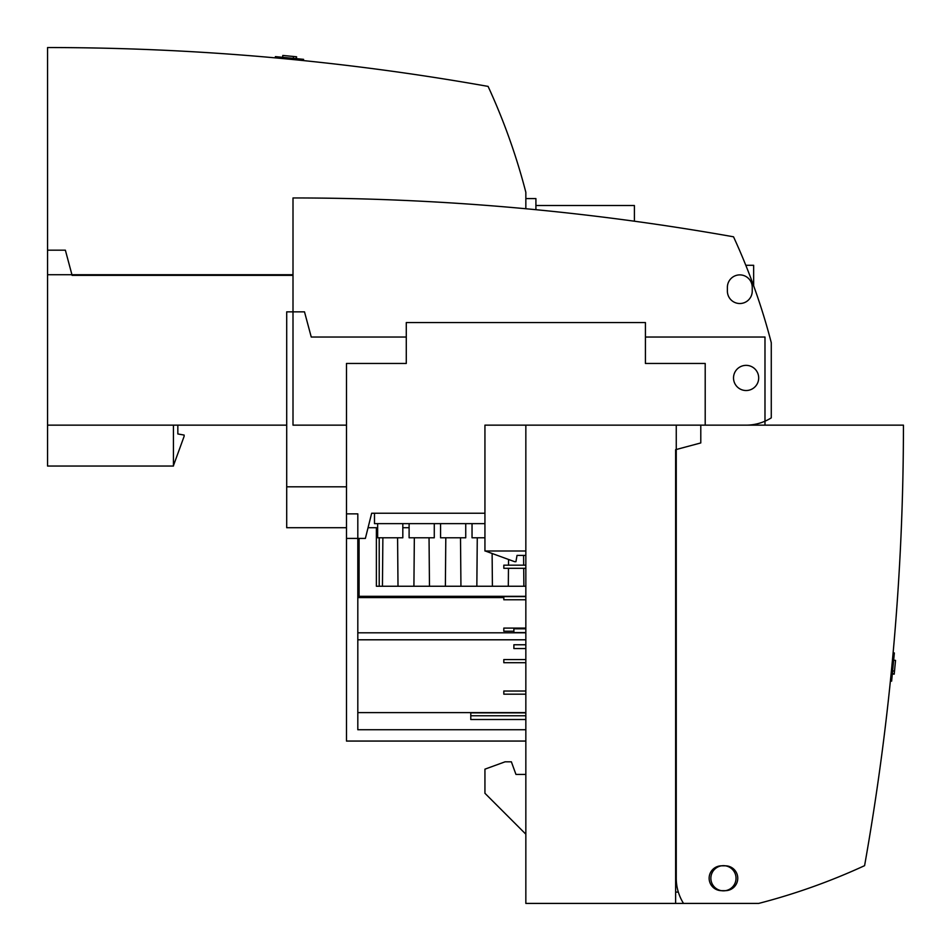 <?xml version="1.0" encoding="UTF-8"?>
<svg xmlns="http://www.w3.org/2000/svg" width="951" height="951" viewBox="0 0 951 951"><rect width="100%" height="100%" fill="white"/><g stroke="black" fill="none" stroke-linecap="round" stroke-linejoin="round"><path stroke-width="1.43" d="M286.703 425.145L47.562 425.145L47.562 466.049L173.427 466.049L173.427 425.145M160.838 274.732L160.838 275.362L183.495 275.362L183.495 274.732M277.264 274.732L277.264 275.362L293.003 275.362L72.11 275.362L65.369 250.184L47.562 250.184L47.562 425.145M173.427 465.717L184.125 436.319L184.125 435.059L177.837 433.953L177.837 425.145M525.844 198.581L525.844 208.744L525.844 198.581L535.912 198.581L535.912 209.707L535.912 198.581L525.844 198.581L525.844 192.292A629.312 629.312 0 0 0 488.089 86.398A2517.261 2517.261 0 0 0 47.562 47.55L47.562 274.732L293.003 274.732M275.386 57.88L275.386 56.62L303.571 59.342L303.452 60.591M296.403 58.653L296.581 56.775L295.904 58.605M296.082 56.727L293.514 56.478L293.336 58.356M293.514 56.478L283.291 55.491M683.519 903.414L758.696 903.414A629.312 629.312 0 0 0 864.59 865.66A2517.261 2517.261 0 0 0 903.438 425.145L676.256 425.145L676.256 878.248A47.193 47.193 0 0 0 683.519 903.414L525.844 903.414L525.844 425.145L484.939 425.145L484.939 550.998L525.844 550.998M676.256 538.421L675.626 538.421L675.626 561.066L676.256 561.066M676.256 654.835L675.626 654.835L675.626 677.492L676.256 677.492M676.256 771.261L675.626 771.261L675.626 792.028L676.256 792.028M725.34 890.671A12.434 12.434 0 0 0 737.762 878.248A12.434 12.434 0 0 0 725.34 865.814L721.559 865.814A12.434 12.434 0 0 0 709.137 878.248A12.434 12.434 0 0 0 721.559 890.671L725.34 890.671M485.272 550.998L514.669 561.696L515.929 561.696L517.035 555.408L525.844 555.408M525.844 425.145L700.792 425.145L700.792 442.94L675.626 449.68L675.626 903.414M675.626 830.413L676.256 830.413M525.844 774.411L515.953 774.411L511.376 761.822L505.076 761.822L484.939 769.157L484.939 793.289L525.844 834.193M678.325 892.086L675.626 892.086M710.861 878.248A12.589 12.589 0 0 0 729.738 889.149A12.589 12.589 0 0 0 729.738 867.348A12.589 12.589 0 0 0 710.861 878.248M893.108 652.957L894.356 652.957L891.634 681.154L890.398 681.023M892.335 673.974L894.213 674.152L892.383 673.474M894.261 673.653L894.511 671.085L892.62 670.907M894.511 671.085L895.497 660.862M587.516 903.414L697.024 903.414M484.939 513.243L371.663 513.243L365.374 538.421L346.485 538.421L346.485 363.46L406.279 363.46L406.279 322.555L645.42 322.555L645.42 363.46L705.202 363.46L705.202 425.145M358.444 538.421L358.444 584.984L359.074 584.984M525.844 741.055L346.485 741.055L346.485 513.873L357.814 513.873L357.814 729.726L525.844 729.726M357.814 712.608L525.844 712.608M525.844 719.515L470.781 719.515L470.781 715.758L525.844 715.758M357.814 597.573L503.816 597.573M357.814 632.807L525.844 632.807M470.781 715.758L470.781 712.858L525.844 712.858M492.119 553.494L492.404 586.244M477.271 537.79L476.843 586.244M359.074 538.421L359.074 596.313L525.844 596.313M376.382 527.722L376.382 586.244L525.844 586.244M379.211 586.244L379.211 537.79M429.044 537.79L429.472 586.244M414.339 537.79L413.911 586.244M445.805 537.79L445.377 586.244M460.51 537.79L460.938 586.244M523.597 555.408L523.68 565.167M523.716 568.306L523.87 586.244M508.547 559.473L508.5 565.167M508.464 568.306L508.31 586.244M382.873 537.79L382.445 586.244M397.589 537.79L398.005 586.244M374.492 513.243L374.492 523.632L484.939 523.632M434.274 523.632L434.274 537.79L409.108 537.79L409.108 523.632M484.939 537.79L472.041 537.79L472.041 523.632M440.575 523.632L440.575 537.79L465.74 537.79L465.74 523.632M377.642 523.632L377.642 537.79L402.82 537.79L402.82 523.632M525.844 648.546L513.885 648.546L513.885 644.766L525.844 644.766M525.844 628.789L513.885 628.789L513.885 632.558L525.844 632.558M535.912 205.511L634.4 205.511L634.4 221.214M525.844 628.088L503.816 628.088L503.816 631.238L513.885 631.238M525.844 596.622L503.816 596.622L503.816 599.772L525.844 599.772M525.844 691.02L503.816 691.02L503.816 694.171L525.844 694.171M525.844 568.306L503.816 568.306L503.816 565.167L525.844 565.167M525.844 662.704L503.816 662.704L503.816 659.554L525.844 659.554M346.485 486.817L286.703 486.817L286.703 527.722L346.485 527.722M368.049 527.722L377.642 527.722M402.82 527.722L409.108 527.722M764.984 425.145L764.984 337.034L645.42 337.034M752.241 287.321A12.434 12.434 0 0 0 739.807 274.887A12.434 12.434 0 0 0 727.384 287.321L727.384 291.089A12.434 12.434 0 0 0 739.807 303.524A12.434 12.434 0 0 0 752.241 291.089L752.241 287.321M286.703 486.817L286.703 311.857L304.498 311.857L311.25 337.034L406.279 337.034M745.81 265.293L753.656 265.293L753.656 285.811M746.107 425.145A47.193 47.193 0 0 0 771.273 417.869L771.273 342.693A629.312 629.312 0 0 0 733.518 236.799A2517.261 2517.261 0 0 0 293.003 197.951L293.003 425.145L346.485 425.145M746.107 390.528A12.589 12.589 0 0 0 757.008 371.651A12.589 12.589 0 0 0 735.206 371.651A12.589 12.589 0 0 0 746.107 390.528M358.444 562.956L357.814 562.956M358.444 559.188L357.814 559.188M357.814 639.797L525.844 639.797M282.625 57.322L282.804 55.443M893.667 660.196L895.545 660.374M358.444 575.391L357.814 575.391M358.444 546.754L357.814 546.754"/></g></svg>
